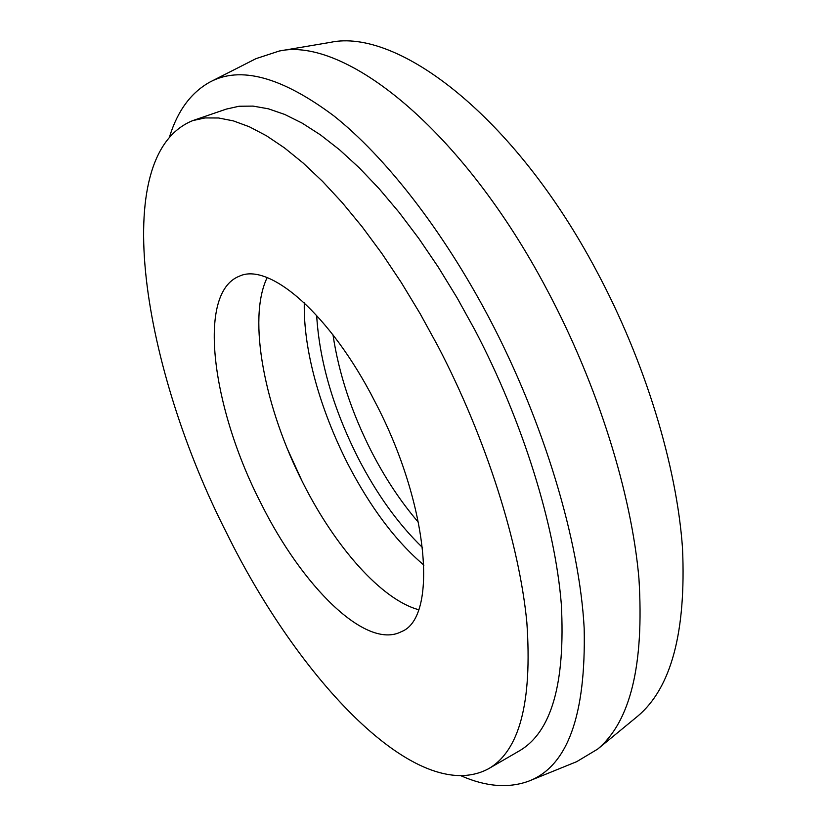 <?xml version="1.0" encoding="UTF-8"?>
<svg xmlns="http://www.w3.org/2000/svg" width="827" height="827" viewBox="0 0 827 827"><rect width="100%" height="100%" fill="white"/><g stroke="black" fill="none" stroke-linecap="round" stroke-linejoin="round"><path stroke-width="1.24" d="M316.648 315.356C319.439 361.151 333.26 408.662 358.081 457.9C376.75 494.195 398.242 524.091 422.556 547.598M332.992 334.852C338.822 373.68 351.671 412.621 371.53 451.687C385.299 478.461 400.981 502.061 418.545 522.468M375.065 401.891C330.438 314.084 269.013 261.839 239.303 276.218C196.144 293.016 212.312 408.9 260.763 502.909C301.741 585.795 365.885 650.384 401.395 631.652C438.072 617.852 429.471 505.297 375.065 401.891M267.152 277.634C247.087 319.15 264.857 408.528 303.168 483.299C335.08 546.657 381.175 599.482 418.586 609.695M635.705 717.826L637.669 716.213C671.266 687.981 686.214 631.993 682.513 548.249C676.724 465.746 645.256 361.937 596.515 270.894C514.156 115.46 397.229 27.88 330.366 42.373L327.854 42.797M530.293 780.502L576.677 761.677L597.663 749.107C630.463 721.599 644.233 664.794 638.951 578.704C631.58 493.791 598.066 385.858 547.567 290.784C462.159 128.402 344.321 36.584 279.288 51.016L256.05 58.624L211.423 81.304M461.538 776.005C486.038 786.684 508.316 788.441 528.35 781.288C567.456 766.66 586.054 715.644 584.172 628.251C579.541 541.468 544.166 422.545 489.067 317.878C442.373 229.41 384.937 156.396 333.777 115.811C281.48 76.777 240.078 65.591 209.551 82.255C191.016 92.696 177.743 110.663 169.742 136.166M488.395 768.821L519.098 751.019C551.464 732.422 565.523 683.412 561.306 603.979C554.979 525.455 523.015 421.739 474.915 330.056L457.073 297.792L438.31 267.183L418.875 238.569L399.027 212.281L379.035 188.587L359.125 167.705L339.535 149.77L320.494 134.904L302.165 123.13L284.736 114.446L268.341 108.802L253.083 106.104L239.065 106.249L226.35 109.092L192.774 120.597C106.921 155.166 143.329 370.082 226.65 533.074C298.051 678.481 416.808 806.852 488.395 768.821C519.521 750.978 532.34 702.237 526.861 622.586C519.346 543.794 486.421 439.137 438 346.265L420.075 313.578L401.281 282.524L381.878 253.486L362.123 226.774L342.264 202.667L322.561 181.392L303.22 163.095L284.467 147.878L266.48 135.783L249.423 126.81L233.431 120.907L218.597 117.992L205.024 117.93L192.774 120.597M637.669 716.213L597.663 749.107M330.366 42.373L279.288 51.016M287.786 449.785L302.072 481.128M304.295 302.816C303.302 350.39 320.132 409.076 347.557 463.42C370.32 507.385 395.782 541.292 423.92 565.141"/></g></svg>
